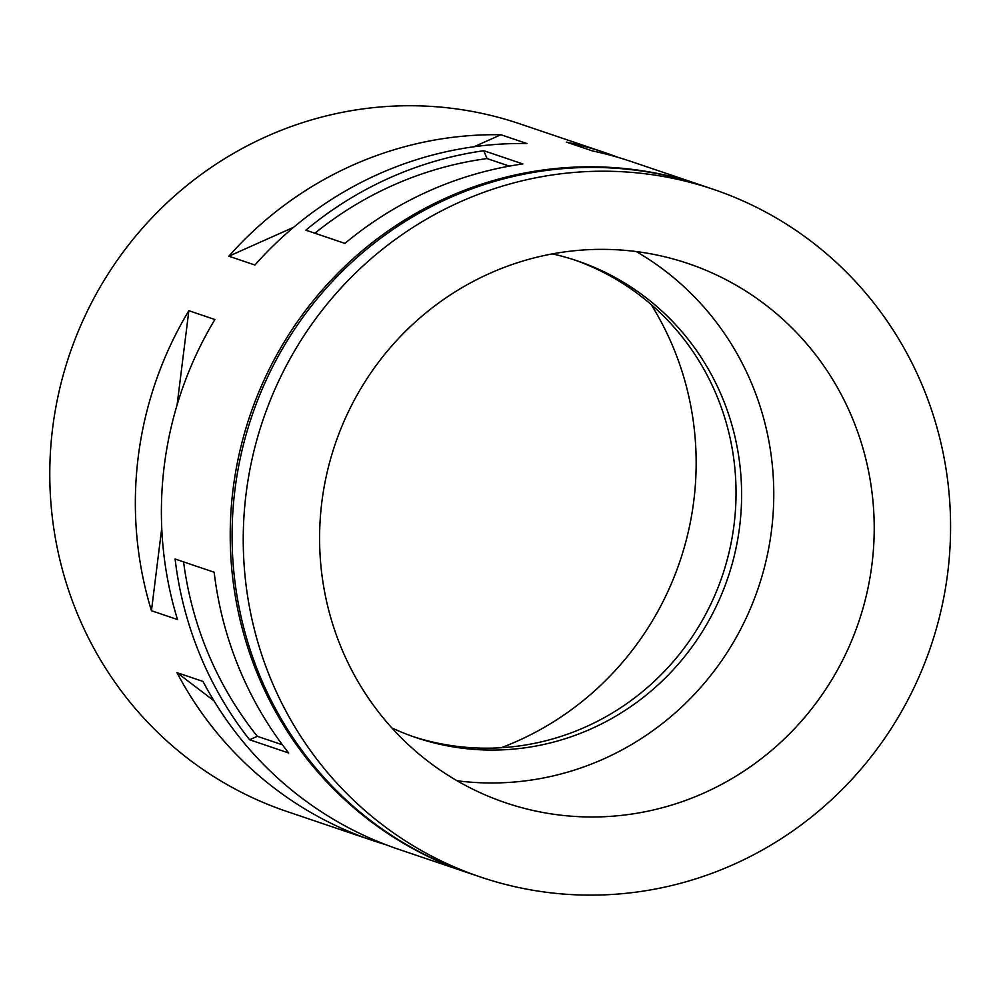 <?xml version="1.0" encoding="UTF-8"?>
<svg xmlns="http://www.w3.org/2000/svg" width="1000" height="1000" viewBox="0 0 1000 1000"><rect width="100%" height="100%" fill="white"/><g stroke="black" fill="none" stroke-linecap="round" stroke-linejoin="round"><path stroke-width="1.5" d="M249.6 739.762A363.025 352.587 108.7 0 1 199.988 654.912A363.025 352.587 108.7 0 1 175.1 559.025L214.163 572.238A363.025 352.587 108.7 0 0 239.05 668.138A363.025 352.587 108.7 0 0 288.663 752.987L249.6 739.762L257.312 736.312L282.4 744.8M701.2 185.225A363.025 352.587 108.7 0 0 700.275 184.9A363.025 352.587 108.7 0 0 326.275 285.462A363.025 352.587 108.7 0 0 257.65 674.425A363.025 352.587 108.7 0 0 467.5 872.625A363.025 352.587 108.7 0 0 468.438 872.938M618.337 157.463A363.025 352.587 108.7 0 0 605.413 152.8L519.837 123.837A363.025 352.587 108.7 0 0 145.838 224.4A363.025 352.587 108.7 0 0 77.213 613.362A363.025 352.587 108.7 0 0 287.062 811.55L372.638 840.512A363.025 352.587 108.7 0 0 385.737 844.65M188.85 310.712L214.887 319.525A363.025 352.587 108.7 0 0 177.5 619.55L151.45 610.737A363.025 352.587 108.7 0 1 188.85 310.712L177.1 404.9M500.9 134.738L526.95 143.55A363.025 352.587 108.7 0 0 254.9 265.025L228.863 256.2A363.025 352.587 108.7 0 1 500.9 134.738L473.988 146.75M700.275 184.9L631.45 161.612A363.025 352.587 108.7 0 0 592.475 150.938L566.425 142.113A363.025 352.587 108.7 0 1 605.413 152.8M372.638 840.512A363.025 352.587 108.7 0 1 176.962 672.625L203 681.438A363.025 352.587 108.7 0 0 398.675 849.325L467.5 872.625M483.8 150.725A363.025 352.587 108.7 0 0 305.85 230.175L344.913 243.4A363.025 352.587 108.7 0 1 522.863 163.938L483.8 150.725L487.025 158.562L509.387 166.125M391.887 727.962A251.637 244.412 108.7 0 0 415.788 737.525A251.637 244.412 108.7 0 0 727.962 577.525A251.637 244.412 108.7 0 0 577.137 260.812A251.637 244.412 108.7 0 0 552.35 253.9M574.338 259.887A251.637 244.412 -71.3 0 1 717.025 396.312A251.637 244.412 -71.3 0 1 670.462 664.8A251.637 244.412 -71.3 0 1 413 736.562M713.3 189.312L702.138 185.538A363.025 352.587 108.7 0 0 328.137 286.1A363.025 352.587 108.7 0 0 259.513 675.062A363.025 352.587 108.7 0 0 469.363 873.25L480.525 877.025A363.025 352.587 108.7 0 0 930.888 646.213A363.025 352.587 108.7 0 0 713.3 189.312A363.025 352.587 108.7 0 0 339.3 289.875A363.025 352.587 108.7 0 0 270.675 678.838A363.025 352.587 108.7 0 0 480.525 877.025M704 792.987A284.637 276.462 108.7 0 0 874.087 519.475A284.637 276.462 108.7 0 0 688.162 263.55A284.637 276.462 108.7 0 0 335.037 444.538A284.637 276.462 108.7 0 0 505.65 802.788A284.637 276.462 108.7 0 0 704 792.987M293.625 227.288L228.863 256.2M161.75 528.15L151.45 610.737M176.962 672.625L213.962 700.788M457.125 780.775A284.637 276.462 108.7 0 0 603.55 758.988A284.637 276.462 108.7 0 0 773.175 512.85A284.637 276.462 108.7 0 0 636.25 251.562M501.175 747.738A299 290.4 108.7 0 0 651.175 304.562M183.575 561.888A354.775 344.575 108.7 0 0 257.312 736.312M487.025 158.562A354.775 344.575 108.7 0 0 314.862 233.225"/></g></svg>
